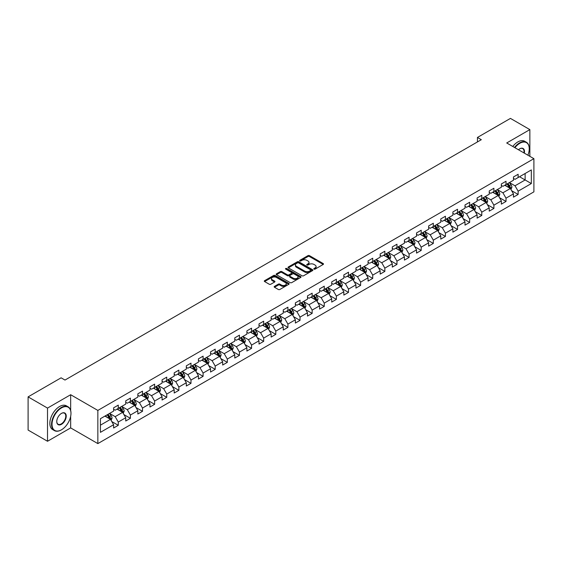 <?xml version="1.0" encoding="UTF-8"?>
<svg xmlns="http://www.w3.org/2000/svg" width="562" height="562" viewBox="0 0 562 562"><rect width="100%" height="100%" fill="white"/><g stroke="black" fill="none" stroke-linecap="round" stroke-linejoin="round"><path stroke-width="0.84" d="M314.032 269.128A0.752 0.436 0 0 0 315.099 269.128L323.199 264.449A1.075 0.625 0 0 0 323.515 264.014A1.075 0.625 0 0 0 323.199 263.571L309.479 255.647A1.075 0.625 0 0 0 307.955 255.647L299.855 260.325A0.752 0.436 0 0 0 300.916 260.944L301.97 260.339A3.449 1.995 0 0 1 306.845 260.339L307.99 261A3.449 1.995 0 0 1 309.002 262.405A3.449 1.995 0 0 1 307.99 263.817L306.943 264.421A0.752 0.436 0 0 0 308.011 265.032L309.058 264.428A3.449 1.995 0 0 1 313.94 264.428L315.078 265.088A3.449 1.995 0 0 1 316.09 266.5A3.449 1.995 0 0 1 315.078 267.905L314.032 268.51A0.752 0.436 0 0 0 314.032 269.128L314.032 268.51M274.481 286.374A1.075 0.625 0 0 0 274.165 286.81A1.075 0.625 0 0 0 274.481 287.252L278.33 289.479A1.075 0.625 0 0 0 279.855 289.479L288.854 284.281A1.075 0.625 0 0 0 289.17 283.845A1.075 0.625 0 0 0 288.854 283.403L275.134 275.478A1.075 0.625 0 0 0 273.603 275.478L264.611 280.67A1.075 0.625 0 0 0 264.295 281.112A1.075 0.625 0 0 0 264.611 281.555L269.261 284.239A1.075 0.625 0 0 0 270.786 284.239L274.635 282.019A1.075 0.625 0 0 0 274.951 281.576A1.075 0.625 0 0 0 274.635 281.133L272.331 279.806A2.887 1.665 0 0 1 271.481 278.626A2.887 1.665 0 0 1 273.265 277.087A2.887 1.665 0 0 1 276.406 277.445L285.44 282.665A2.887 1.665 0 0 1 286.29 283.845A2.887 1.665 0 0 1 284.505 285.384A2.887 1.665 0 0 1 281.365 285.018L279.855 284.147A1.075 0.625 0 0 0 278.33 284.147L274.481 286.374L274.481 287.252M70.664 394.721L47.517 408.089L28.1 396.877L28.1 430.063L47.517 441.268L70.664 427.907L97.851 443.601L97.851 410.422L70.664 394.721L70.664 410.478M529.861 156.334L529.861 129.611L506.713 142.973L533.9 158.667L97.851 410.422M529.861 129.611L510.444 118.399L477.433 137.458L477.433 141.94M28.1 396.877L61.11 377.819L64.995 380.06L481.318 139.699L477.433 137.458M302.047 275.787A1.075 0.625 0 0 0 303.571 275.787L312.563 270.596A1.075 0.625 0 0 0 312.879 270.153A1.075 0.625 0 0 0 312.563 269.711L298.844 261.787A1.075 0.625 0 0 0 297.319 261.787L288.32 266.985A1.075 0.625 0 0 0 288.004 267.421A1.075 0.625 0 0 0 288.32 267.863L302.047 275.787M285.995 269.289A0.752 0.436 0 0 1 286.76 269.402L300.698 277.445L291.713 282.63A1.075 0.625 0 0 1 290.189 282.63L276.462 274.706L280.319 272.5L280.319 271.608L276.462 273.827A1.075 0.625 0 0 0 276.153 274.27A1.075 0.625 0 0 0 276.462 274.706L276.462 273.827M280.319 272.5A1.075 0.625 0 0 1 281.843 272.5L281.843 271.608A1.075 0.625 0 0 0 280.319 271.608M281.843 271.608L287.407 274.818A1.075 0.625 0 0 0 288.931 274.818L291.481 273.343A1.075 0.625 0 0 0 291.797 272.907A1.075 0.625 0 0 0 291.481 272.465L285.693 269.121A0.752 0.436 0 0 1 286.76 268.503L300.712 276.56A1.075 0.625 0 0 1 301.028 276.996A1.075 0.625 0 0 1 300.712 277.438L300.712 276.56M97.851 443.601L533.9 191.853L533.9 158.667M111.789 421.563L118.28 425.308L118.28 422.034L125.733 417.728L125.733 421.001L130.391 418.311L130.391 415.037L137.852 410.731L137.852 414.004L142.509 411.314L142.509 408.04L149.97 403.734L149.97 407.007L154.627 404.317L154.627 401.043L162.081 396.744L162.081 400.018L166.745 397.327L166.745 394.053L174.199 389.747L174.199 393.021L178.864 390.33L178.864 387.056L186.317 382.75L186.317 386.024L190.982 383.333L190.982 380.06L198.435 375.753L198.435 379.027L203.093 376.336L203.093 373.063L210.553 368.756L210.553 372.03L215.211 369.339L215.211 366.066L222.671 361.766L222.671 365.04L227.329 362.349L227.329 359.076L234.783 354.77L234.783 358.043L239.447 355.353L239.447 352.079L246.901 347.773L246.901 351.046L251.565 348.356L251.565 345.082L259.019 340.776L259.019 344.049L263.676 341.359L263.676 338.085L271.137 333.779L271.137 337.052L275.794 334.362L275.794 331.088L283.255 326.782L283.255 330.056L287.913 327.365L287.913 324.091L295.366 319.792L295.366 323.066L300.031 320.375L300.031 317.101L307.484 312.795L307.484 316.069L312.149 313.378L312.149 310.105L319.602 305.798L319.602 309.072L324.26 306.381L324.26 303.108L331.721 298.801L331.721 302.075L336.378 299.384L336.378 296.111L343.839 291.804L343.839 295.078L348.496 292.388L348.496 289.114L355.957 284.815L355.957 288.088L360.614 285.398L360.614 282.124L368.068 277.818L368.068 281.091L372.732 278.401L372.732 275.127L380.186 270.821L380.186 274.094L384.851 271.404L384.851 268.13L392.304 263.824L392.304 267.098L396.962 264.407L396.962 261.133L404.422 256.827L404.422 260.101L409.08 257.41L409.08 254.136L416.54 249.837L416.54 253.111L421.198 250.42L421.198 247.147L428.651 242.84L428.651 246.114L433.316 243.423L433.316 240.15L440.77 235.843L440.77 239.117L445.434 236.426L445.434 233.153L452.888 228.846L452.888 232.12L457.545 229.429L457.545 226.156L465.006 221.85L465.006 225.123L469.663 222.433L469.663 219.159L477.124 214.853L477.124 218.126L481.782 215.436L481.782 212.162L489.242 207.863L489.242 211.136L493.9 208.446L493.9 205.172L501.353 200.866L501.353 204.139L506.018 201.449L506.018 198.175L513.471 193.869L513.471 197.143L518.136 194.452L518.136 191.178L531.336 183.556L531.336 169.921L525.126 173.51L525.126 179.966L531.336 183.556M118.28 425.308L113.615 427.998L113.615 424.724L100.415 432.347L100.415 418.711L113.615 411.089L113.615 407.815L118.28 405.125L118.28 408.398L125.733 404.092L125.733 400.818L130.391 398.128L130.391 401.401L137.852 397.102L137.852 393.829L142.509 391.138L142.509 394.412L149.97 390.105L149.97 386.832L154.627 384.141L154.627 387.415L162.081 383.108L162.081 379.835L166.745 377.144L166.745 380.418L174.199 376.111L174.199 372.838L178.864 370.147L178.864 373.421L186.317 369.115L186.317 365.841L190.982 363.15L190.982 366.424L198.435 362.125L198.435 358.851L203.093 356.16L203.093 359.434L210.553 355.128L210.553 351.854L215.211 349.164L215.211 352.437L222.671 348.131L222.671 344.857L227.329 342.167L227.329 345.44L234.783 341.134L234.783 337.86L239.447 335.17L239.447 338.443L246.901 334.137L246.901 330.863L251.565 328.173L251.565 331.447L259.019 327.147L259.019 323.874L263.676 321.183L263.676 324.457L271.137 320.15L271.137 316.877L275.794 314.186L275.794 317.46L283.255 313.153L283.255 309.88L287.913 307.189L287.913 310.463L295.366 306.157L295.366 302.883L300.031 300.192L300.031 303.466L307.484 299.16L307.484 295.886L312.149 293.195L312.149 296.469L319.602 292.163L319.602 288.889L324.26 286.198L324.26 289.472L331.721 285.173L331.721 281.899L336.378 279.209L336.378 282.482L343.839 278.176L343.839 274.902L348.496 272.212L348.496 275.485L355.957 271.179L355.957 267.905L360.614 265.215L360.614 268.488L368.068 264.182L368.068 260.909L372.732 258.218L372.732 261.492L380.186 257.185L380.186 253.912L384.851 251.221L384.851 254.495L392.304 250.195L392.304 246.922L396.962 244.231L396.962 247.505L404.422 243.198L404.422 239.925L409.08 237.234L409.08 240.508L416.54 236.202L416.54 232.928L421.198 230.237L421.198 233.511L428.651 229.205L428.651 225.931L433.316 223.24L433.316 226.514L440.77 222.208L440.77 218.934L445.434 216.244L445.434 219.517L452.888 215.218L452.888 211.944L457.545 209.254L457.545 212.527L465.006 208.221L465.006 204.947L469.663 202.257L469.663 205.53L477.124 201.224L477.124 197.95L481.782 195.26L481.782 198.534L489.242 194.227L489.242 190.954L493.9 188.263L493.9 191.537L501.353 187.23L501.353 183.957L506.018 181.266L506.018 184.54L513.471 180.233L513.471 176.96L518.136 174.269L518.136 177.543L531.336 169.921M117.037 409.115L122.628 412.346L115.168 416.653L109.576 413.421M113.615 409.298L115.168 410.197L118.28 408.398M115.168 416.653L118.28 422.034M122.628 412.346L125.733 417.728M129.155 402.125L134.747 405.35L127.286 409.656L121.694 406.424M125.733 402.301L127.286 403.2L130.391 401.401M127.286 409.656L130.391 415.037M134.747 405.35L137.852 410.731M141.266 395.128L146.858 398.353L139.404 402.659L133.812 399.434M137.852 395.304L139.404 396.203L142.509 394.412M139.404 402.659L142.509 408.04M146.858 398.353L149.97 403.734M153.384 388.131L158.976 391.363L151.522 395.662L145.93 392.438M149.97 388.314L151.522 389.206L154.627 387.415M151.522 395.662L154.627 401.043M158.976 391.363L162.081 396.744M165.502 381.134L171.094 384.366L163.64 388.672L158.048 385.441M162.081 381.317L163.64 382.209L166.745 380.418M163.64 388.672L166.745 394.053M171.094 384.366L174.199 389.747M177.62 374.137L183.212 377.369L175.751 381.675L170.16 378.444M174.199 374.32L175.751 375.219L178.864 373.421M175.751 381.675L178.864 387.056M183.212 377.369L186.317 382.75M189.738 367.148L195.33 370.372L187.87 374.678L182.278 371.447M186.317 367.323L187.87 368.222L190.982 366.424M187.87 374.678L190.982 380.06M195.33 370.372L198.435 375.753M201.849 360.151L207.441 363.375L199.988 367.681L194.396 364.457M198.435 360.326L199.988 361.226L203.093 359.434M199.988 367.681L203.093 373.063M207.441 363.375L210.553 368.756M213.967 353.154L219.559 356.385L212.106 360.685L206.514 357.46M210.553 353.329L212.106 354.229L215.211 352.437M212.106 360.685L215.211 366.066M219.559 356.385L222.671 361.766M226.086 346.157L231.677 349.388L224.224 353.695L218.632 350.463M222.671 346.34L224.224 347.232L227.329 345.44M224.224 353.695L227.329 359.076M231.677 349.388L234.783 354.77M238.204 339.16L243.796 342.391L236.342 346.698L230.743 343.466M234.783 339.343L236.342 340.235L239.447 338.443M236.342 346.698L239.447 352.079M243.796 342.391L246.901 347.773M250.322 332.163L255.914 335.395L248.453 339.701L242.861 336.469M246.901 332.346L248.453 333.245L251.565 331.447M248.453 339.701L251.565 345.082M255.914 335.395L259.019 340.776M262.433 325.173L268.032 328.398L260.571 332.704L254.979 329.473M259.019 325.349L260.571 326.248L263.676 324.457M260.571 332.704L263.676 338.085M268.032 328.398L271.137 333.779M274.551 318.176L280.143 321.401L272.689 325.707L267.098 322.483M271.137 318.352L272.689 319.251L275.794 317.46M272.689 325.707L275.794 331.088M280.143 321.401L283.255 326.782M286.669 311.179L292.261 314.411L284.808 318.71L279.216 315.486M283.255 311.362L284.808 312.254L287.913 310.463M284.808 318.71L287.913 324.091M292.261 314.411L295.366 319.792M298.787 304.183L304.379 307.414L296.926 311.72L291.327 308.489M295.366 304.365L296.926 305.257L300.031 303.466M296.926 311.72L300.031 317.101M304.379 307.414L307.484 312.795M310.905 297.186L316.497 300.417L309.037 304.723L303.445 301.492M307.484 297.368L309.037 298.267L312.149 296.469M309.037 304.723L312.149 310.105M316.497 300.417L319.602 305.798M323.024 290.196L328.615 293.42L321.155 297.727L315.563 294.495M319.602 290.371L321.155 291.271L324.26 289.472M321.155 297.727L324.26 303.108M328.615 293.42L331.721 298.801M335.135 283.199L340.727 286.423L333.273 290.73L327.681 287.505M331.721 283.374L333.273 284.274L336.378 282.482M333.273 290.73L336.378 296.111M340.727 286.423L343.839 291.804M347.253 276.202L352.845 279.433L345.391 283.733L339.799 280.508M343.839 276.385L345.391 277.277L348.496 275.485M345.391 283.733L348.496 289.114M352.845 279.433L355.957 284.815M359.371 269.205L364.963 272.437L357.509 276.743L351.917 273.511M355.957 269.388L357.509 270.28L360.614 268.488M357.509 276.743L360.614 282.124M364.963 272.437L368.068 277.818M371.489 262.208L377.081 265.44L369.62 269.746L364.028 266.514M368.068 262.391L369.62 263.29L372.732 261.492M369.62 269.746L372.732 275.127M377.081 265.44L380.186 270.821M383.607 255.218L389.199 258.443L381.738 262.749L376.147 259.518M380.186 255.394L381.738 256.293L384.851 254.495M381.738 262.749L384.851 268.13M389.199 258.443L392.304 263.824M395.718 248.221L401.317 251.446L393.857 255.752L388.265 252.528M392.304 248.397L393.857 249.296L396.962 247.505M393.857 255.752L396.962 261.133M401.317 251.446L404.422 256.827M407.836 241.224L413.428 244.456L405.975 248.755L400.383 245.531M404.422 241.4L405.975 242.299L409.08 240.508M405.975 248.755L409.08 254.136M413.428 244.456L416.54 249.837M419.954 234.228L425.546 237.459L418.093 241.765L412.501 238.534M416.54 234.41L418.093 235.302L421.198 233.511M418.093 241.765L421.198 247.147M425.546 237.459L428.651 242.84M432.073 227.231L437.665 230.462L430.211 234.768L424.612 231.537M428.651 227.413L430.211 228.305L433.316 226.514M430.211 234.768L433.316 240.15M437.665 230.462L440.77 235.843M444.191 220.234L449.783 223.465L442.322 227.772L436.73 224.54M440.77 220.416L442.322 221.316L445.434 219.517M442.322 227.772L445.434 233.153M449.783 223.465L452.888 228.846M456.309 213.244L461.901 216.468L454.44 220.775L448.848 217.543M452.888 213.419L454.44 214.319L457.545 212.527M454.44 220.775L457.545 226.156M461.901 216.468L465.006 221.85M468.42 206.247L474.012 209.471L466.558 213.778L460.966 210.553M465.006 206.423L466.558 207.322L469.663 205.53M466.558 213.778L469.663 219.159M474.012 209.471L477.124 214.853M480.538 199.25L486.13 202.482L478.676 206.781L473.085 203.556M477.124 199.433L478.676 200.325L481.782 198.534M478.676 206.781L481.782 212.162M486.13 202.482L489.242 207.863M492.656 192.253L498.248 195.485L490.795 199.791L485.203 196.56M489.242 192.436L490.795 193.328L493.9 191.537M490.795 199.791L493.9 205.172M498.248 195.485L501.353 200.866M504.774 185.256L510.366 188.488L502.906 192.794L497.314 189.563M501.353 185.439L502.906 186.338L506.018 184.54M502.906 192.794L506.018 198.175M510.366 188.488L513.471 193.869M519.534 176.742L525.126 179.966L515.024 185.797L509.432 182.566M513.471 178.442L515.024 179.341L518.136 177.543M515.024 185.797L518.136 191.178M47.517 408.089L47.517 441.268M100.415 425.174L110.51 419.343L104.918 416.112M110.51 419.343L113.615 424.724M511.645 190.708L518.136 194.452M499.534 197.705L506.018 201.449M487.416 204.701L493.9 208.446M475.297 211.691L481.782 215.436M463.179 218.688L469.663 222.433M451.061 225.685L457.545 229.429M438.943 232.682L445.434 236.426M426.832 239.679L433.316 243.423M414.714 246.676L421.198 250.42M402.596 253.666L409.08 257.41M390.478 260.663L396.962 264.407M378.359 267.66L384.851 271.404M366.248 274.656L372.732 278.401M354.13 281.653L360.614 285.398M342.012 288.643L348.496 292.388M329.894 295.64L336.378 299.384M317.776 302.637L324.26 306.381M305.658 309.634L312.149 313.378M293.547 316.631L300.031 320.375M281.429 323.621L287.913 327.365M269.31 330.618L275.794 334.362M257.192 337.614L263.676 341.359M245.074 344.611L251.565 348.356M232.963 351.608L239.447 355.353M220.845 358.605L227.329 362.349M208.727 365.595L215.211 369.339M196.609 372.592L203.093 376.336M184.491 379.589L190.982 383.333M172.372 386.586L178.864 390.33M160.261 393.583L166.745 397.327M148.143 400.573L154.627 404.317M136.025 407.569L142.509 411.314M123.907 414.566L130.391 418.311M70.664 427.907L70.664 416.337M314.334 269.233L315.078 268.805A3.449 1.995 0 0 0 316.09 267.4L316.09 266.5M309.002 262.405L309.002 263.304A3.449 1.995 0 0 1 307.99 264.709L307.245 265.145M323.199 263.571L323.199 264.449L309.479 256.546A1.075 0.625 0 0 0 307.955 256.546L300.15 261.049M312.549 270.603L298.844 262.686A1.075 0.625 0 0 0 297.319 262.686L288.334 267.87M310.66 270.462A0.752 0.436 0 0 0 310.66 269.844L298.612 262.89A0.752 0.436 0 0 0 297.544 262.89L296.441 263.529A3.449 1.995 0 0 0 295.429 264.934A3.449 1.995 0 0 0 296.441 266.346L304.674 271.102A3.449 1.995 0 0 0 309.557 271.102L310.66 270.462L310.66 271.355A0.752 0.436 0 0 0 310.877 271.053L310.877 270.153M295.429 264.934L295.429 265.833A3.449 1.995 0 0 0 296.441 267.245L296.441 266.346M310.66 271.355L309.557 271.994A3.449 1.995 0 0 1 304.674 271.994L296.441 267.245M281.843 272.5L287.407 275.717A1.075 0.625 0 0 0 288.931 275.717L291.481 274.242A1.075 0.625 0 0 0 291.797 273.799L291.797 272.907M293.181 278.155A2.887 1.665 0 0 0 296.322 278.513A2.887 1.665 0 0 0 298.106 276.975A2.887 1.665 0 0 0 297.263 275.794L294.074 273.961A1.075 0.625 0 0 0 292.549 273.961L289.999 275.436A1.075 0.625 0 0 0 289.683 275.872A1.075 0.625 0 0 0 289.999 276.314L293.181 278.155L293.181 279.047A2.887 1.665 0 0 0 296.322 279.412A2.887 1.665 0 0 0 298.106 277.874L298.106 276.975M289.683 275.872L289.683 276.771A1.075 0.625 0 0 0 289.999 277.214L289.999 276.314M293.181 279.047L289.999 277.214M286.29 283.845L286.29 284.737A2.887 1.665 0 0 1 284.505 286.276A2.887 1.665 0 0 1 281.365 285.918L279.855 285.046A1.075 0.625 0 0 0 278.33 285.046L274.495 287.259M271.481 278.626L271.481 279.525A2.887 1.665 0 0 0 272.331 280.698L272.331 279.806M274.621 282.026L272.331 280.698M288.84 284.288L275.134 276.378A1.075 0.625 0 0 0 273.603 276.378L264.625 281.562M510.977 189.549L511.905 187.223A2.908 1.679 -120 0 0 510.977 184.743L509.369 182.608M506.58 186.303L505.484 184.849M506.966 183.992L508.568 186.134A2.908 1.679 60 0 1 509.397 187.884L510.331 187.35A2.908 1.679 -120 0 0 509.495 185.593L507.893 183.458M507.163 183.879L508.947 186.254A1.482 0.857 60 0 1 509.214 186.703L510.331 187.35M527.894 155.196A13.404 7.735 120 0 0 529.242 148.804A13.404 7.735 120 0 0 519.766 143.331A13.404 7.735 120 0 0 514.897 147.694M514.49 147.462A13.734 7.924 -60 0 1 519.534 142.924A13.734 7.924 -60 0 1 526.397 142.249A13.734 7.924 -60 0 1 529.242 148.53A13.734 7.924 -60 0 1 529.242 148.67M518.466 149.759A6.702 3.871 -60 0 1 519.766 148.804L519.766 148.804A6.702 3.871 -60 0 1 524.318 153.138M512.783 146.478A13.734 7.924 -60 0 1 517.82 141.94A13.734 7.924 -60 0 1 524.69 141.259L526.397 142.249M523.896 152.892A6.372 3.681 120 0 0 522.716 148.621A6.372 3.681 120 0 0 519.646 148.874M61.265 429.923L61.497 429.789A13.404 7.735 120 0 0 70.974 413.379A13.404 7.735 120 0 0 61.497 407.907A13.404 7.735 120 0 0 52.02 424.317A13.404 7.735 120 0 0 61.497 429.789L61.265 429.923A13.734 7.924 -60 0 1 54.402 430.604A13.734 7.924 -60 0 1 52.294 419.603A13.734 7.924 -60 0 1 61.265 407.506A13.734 7.924 -60 0 1 68.128 406.825A13.734 7.924 -60 0 1 70.974 413.112A13.734 7.924 -60 0 1 70.974 413.246M61.497 424.317A6.702 3.871 -60 0 1 56.762 421.584A6.702 3.871 -60 0 1 61.497 413.379L61.497 413.379A6.702 3.871 -60 0 1 66.239 416.112A6.702 3.871 -60 0 1 61.497 424.317M56.762 421.451A6.372 3.681 120 0 0 58.083 424.233A6.372 3.681 120 0 0 61.265 423.917A6.372 3.681 120 0 0 65.431 418.304A6.372 3.681 120 0 0 64.454 413.196A6.372 3.681 120 0 0 61.377 413.449M54.402 430.604L52.695 429.621A13.734 7.924 -60 0 1 50.587 418.62A13.734 7.924 -60 0 1 59.558 406.516A13.734 7.924 -60 0 1 66.421 405.834L68.128 406.825M498.859 196.545L499.787 194.22A2.908 1.679 -120 0 0 498.859 191.74L497.251 189.598M494.462 193.293L493.373 191.839M494.848 190.989L496.45 193.131A2.908 1.679 60 0 1 497.286 194.881L498.213 194.34A2.908 1.679 -120 0 0 497.384 192.59L495.775 190.455M495.052 190.876L496.829 193.244A1.482 0.857 60 0 1 497.096 193.7L498.213 194.34M486.748 203.542L487.668 201.217A2.908 1.679 -120 0 0 486.741 198.737L485.139 196.595M482.344 200.29L481.255 198.836M482.73 197.986L484.332 200.128A2.908 1.679 60 0 1 485.168 201.877L486.095 201.337A2.908 1.679 -120 0 0 485.266 199.587L483.664 197.445M482.934 197.866L484.711 200.241A1.482 0.857 60 0 1 484.978 200.69L486.095 201.337M474.63 210.539L475.55 208.207A2.908 1.679 -120 0 0 474.623 205.734L473.021 203.592M470.225 207.287L469.137 205.833M470.612 204.982L472.213 207.118A2.908 1.679 60 0 1 473.049 208.874L473.984 208.333A2.908 1.679 -120 0 0 473.148 206.584L471.546 204.442M470.816 204.863L472.593 207.238A1.482 0.857 60 0 1 472.867 207.687L473.984 208.333M462.512 217.536L463.432 215.204A2.908 1.679 -120 0 0 462.505 212.724L460.903 210.588M458.107 214.284L457.018 212.829M458.494 211.979L460.102 214.115A2.908 1.679 60 0 1 460.931 215.871L461.866 215.33A2.908 1.679 -120 0 0 461.03 213.581L459.428 211.438M458.697 211.86L460.475 214.234A1.482 0.857 60 0 1 460.749 214.684L461.866 215.33M450.394 224.526L451.321 222.201A2.908 1.679 -120 0 0 450.387 219.721L448.785 217.585M445.989 221.28L444.9 219.826M446.376 218.969L447.984 221.112A2.908 1.679 60 0 1 448.813 222.861L449.748 222.327A2.908 1.679 -120 0 0 448.912 220.571L447.31 218.435M446.579 218.857L448.364 221.231A1.482 0.857 60 0 1 448.631 221.681L449.748 222.327M438.276 231.523L439.203 229.198A2.908 1.679 -120 0 0 438.276 226.718L436.667 224.575M433.878 228.27L432.789 226.823M434.264 225.966L435.866 228.109A2.908 1.679 60 0 1 436.695 229.858L437.629 229.324A2.908 1.679 -120 0 0 436.8 227.568L435.192 225.432M434.468 225.854L436.245 228.228A1.482 0.857 60 0 1 436.512 228.678L437.629 229.324M426.165 238.52L427.085 236.195A2.908 1.679 -120 0 0 426.158 233.715L424.556 231.572M421.76 235.267L420.671 233.813M422.146 232.963L423.748 235.106A2.908 1.679 60 0 1 424.584 236.855L425.511 236.314A2.908 1.679 -120 0 0 424.682 234.565L423.081 232.422M422.35 232.844L424.127 235.218A1.482 0.857 60 0 1 424.394 235.668L425.511 236.314M414.046 245.517L414.967 243.184A2.908 1.679 -120 0 0 414.039 240.712L412.438 238.569M409.642 242.264L408.553 240.81M410.028 239.96L411.63 242.103A2.908 1.679 60 0 1 412.466 243.852L413.4 243.311A2.908 1.679 -120 0 0 412.564 241.562L410.963 239.419M410.232 239.841L412.009 242.215A1.482 0.857 60 0 1 412.276 242.665L413.4 243.311M401.928 252.514L402.849 250.181A2.908 1.679 -120 0 0 401.921 247.702L400.32 245.566M397.524 249.261L396.435 247.807M397.91 246.957L399.512 249.092A2.908 1.679 60 0 1 400.348 250.849L401.282 250.308A2.908 1.679 -120 0 0 400.446 248.559L398.844 246.416M398.114 246.837L399.891 249.212A1.482 0.857 60 0 1 400.165 249.661L401.282 250.308M389.81 259.503L390.738 257.178A2.908 1.679 -120 0 0 389.803 254.698L388.202 252.563M385.406 256.258L384.317 254.804M385.792 253.954L387.401 256.089A2.908 1.679 60 0 1 388.23 257.839L389.164 257.305A2.908 1.679 -120 0 0 388.328 255.555L386.726 253.413M385.996 253.834L387.773 256.209A1.482 0.857 60 0 1 388.047 256.658L389.164 257.305M377.692 266.5L378.619 264.175A2.908 1.679 -120 0 0 377.692 261.695L376.083 259.553M373.294 263.255L372.206 261.801M373.681 260.944L375.283 263.086A2.908 1.679 60 0 1 376.111 264.835L377.046 264.302A2.908 1.679 -120 0 0 376.21 262.545L374.608 260.41M373.878 260.831L375.662 263.206A1.482 0.857 60 0 1 375.929 263.655L377.046 264.302M365.574 273.497L366.501 271.172A2.908 1.679 -120 0 0 365.574 268.692L363.972 266.55M361.176 270.245L360.087 268.791M361.563 267.941L363.164 270.083A2.908 1.679 60 0 1 364 271.832L364.928 271.291A2.908 1.679 -120 0 0 364.099 269.542L362.49 267.407M361.766 267.821L363.544 270.196A1.482 0.857 60 0 1 363.811 270.652L364.928 271.291M353.463 280.494L354.383 278.169A2.908 1.679 -120 0 0 353.456 275.689L351.854 273.546M349.058 277.242L347.969 275.787M349.445 274.937L351.046 277.08A2.908 1.679 60 0 1 351.882 278.829L352.81 278.288A2.908 1.679 -120 0 0 351.981 276.539L350.379 274.397M349.648 274.818L351.426 277.192A1.482 0.857 60 0 1 351.693 277.642L352.81 278.288M341.345 287.491L342.265 285.159A2.908 1.679 -120 0 0 341.338 282.686L339.736 280.543M336.94 284.239L335.851 282.784M337.326 281.934L338.928 284.07A2.908 1.679 60 0 1 339.764 285.826L340.698 285.285A2.908 1.679 -120 0 0 339.862 283.536L338.261 281.393M337.53 281.815L339.308 284.189A1.482 0.857 60 0 1 339.581 284.639L340.698 285.285M329.227 294.488L330.154 292.156A2.908 1.679 -120 0 0 329.22 289.676L327.618 287.54M324.822 291.235L323.733 289.781M325.208 288.931L326.817 291.067A2.908 1.679 60 0 1 327.646 292.816L328.58 292.282A2.908 1.679 -120 0 0 327.744 290.533L326.143 288.39M325.412 288.812L327.189 291.186A1.482 0.857 60 0 1 327.463 291.636L328.58 292.282M317.108 301.478L318.036 299.153A2.908 1.679 -120 0 0 317.101 296.673L315.5 294.537M312.704 298.232L311.615 296.778M313.097 295.921L314.699 298.064A2.908 1.679 60 0 1 315.528 299.813L316.462 299.279A2.908 1.679 -120 0 0 315.626 297.523L314.025 295.387M313.294 295.809L315.078 298.183A1.482 0.857 60 0 1 315.345 298.633L316.462 299.279M304.99 308.475L305.918 306.149A2.908 1.679 -120 0 0 304.99 303.67L303.382 301.527M300.593 305.222L299.504 303.775M300.979 302.918L302.581 305.061A2.908 1.679 60 0 1 303.417 306.81L304.344 306.269A2.908 1.679 -120 0 0 303.515 304.52L301.906 302.384M301.183 302.806L302.96 305.18A1.482 0.857 60 0 1 303.227 305.63L304.344 306.269M292.879 315.472L293.8 313.146A2.908 1.679 -120 0 0 292.872 310.667L291.271 308.524M288.475 312.219L287.386 310.765M288.861 309.915L290.463 312.058A2.908 1.679 60 0 1 291.299 313.807L292.226 313.266A2.908 1.679 -120 0 0 291.397 311.517L289.795 309.374M289.065 309.795L290.842 312.17A1.482 0.857 60 0 1 291.109 312.62L292.226 313.266M280.761 322.469L281.681 320.136A2.908 1.679 -120 0 0 280.754 317.663L279.152 315.521M276.356 319.216L275.268 317.762M276.743 316.912L278.345 319.047A2.908 1.679 60 0 1 279.181 320.804L280.115 320.263A2.908 1.679 -120 0 0 279.279 318.513L277.677 316.371M276.947 316.792L278.724 319.167A1.482 0.857 60 0 1 278.991 319.616L280.115 320.263M268.643 329.465L269.563 327.133A2.908 1.679 -120 0 0 268.636 324.653L267.034 322.518M264.238 326.213L263.149 324.759M264.625 323.909L266.226 326.044A2.908 1.679 60 0 1 267.062 327.801L267.997 327.26A2.908 1.679 -120 0 0 267.161 325.51L265.559 323.368M264.828 323.789L266.606 326.164A1.482 0.857 60 0 1 266.88 326.613L267.997 327.26M256.525 336.455L257.452 334.13A2.908 1.679 -120 0 0 256.518 331.65L254.916 329.515M252.12 333.21L251.031 331.756M252.507 330.899L254.115 333.041A2.908 1.679 60 0 1 254.944 334.79L255.879 334.257A2.908 1.679 -120 0 0 255.043 332.507L253.441 330.365M252.71 330.786L254.488 333.161A1.482 0.857 60 0 1 254.762 333.61L255.879 334.257M244.407 343.452L245.334 341.127A2.908 1.679 -120 0 0 244.407 338.647L242.798 336.505M240.009 340.207L238.92 338.753M240.395 337.895L241.997 340.038A2.908 1.679 60 0 1 242.826 341.787L243.76 341.253A2.908 1.679 -120 0 0 242.932 339.497L241.323 337.362M240.592 337.783L242.377 340.158A1.482 0.857 60 0 1 242.643 340.607L243.76 341.253M232.289 350.449L233.216 348.124A2.908 1.679 -120 0 0 232.289 345.644L230.687 343.501M227.891 347.197L226.802 345.742M228.277 344.892L229.879 347.035A2.908 1.679 60 0 1 230.715 348.784L231.642 348.243A2.908 1.679 -120 0 0 230.813 346.494L229.205 344.358M228.481 344.773L230.258 347.147A1.482 0.857 60 0 1 230.525 347.597L231.642 348.243M220.178 357.446L221.098 355.114A2.908 1.679 -120 0 0 220.171 352.641L218.569 350.498M215.773 354.193L214.684 352.739M216.159 351.889L217.761 354.032A2.908 1.679 60 0 1 218.597 355.781L219.524 355.24A2.908 1.679 -120 0 0 218.695 353.491L217.094 351.348M216.363 351.77L218.14 354.144A1.482 0.857 60 0 1 218.407 354.594L219.524 355.24M208.059 364.443L208.98 362.111A2.908 1.679 -120 0 0 208.052 359.631L206.451 357.495M203.655 361.19L202.566 359.736M204.041 358.886L205.643 361.022A2.908 1.679 60 0 1 206.479 362.778L207.413 362.237A2.908 1.679 -120 0 0 206.577 360.488L204.975 358.345M204.245 358.767L206.022 361.141A1.482 0.857 60 0 1 206.296 361.591L207.413 362.237M195.941 371.433L196.869 369.108A2.908 1.679 -120 0 0 195.934 366.628L194.333 364.492M191.537 368.187L190.448 366.733M191.923 365.883L193.532 368.019A2.908 1.679 60 0 1 194.361 369.768L195.295 369.234A2.908 1.679 -120 0 0 194.459 367.485L192.857 365.342M192.127 365.764L193.904 368.138A1.482 0.857 60 0 1 194.178 368.588L195.295 369.234M183.823 378.43L184.75 376.104A2.908 1.679 -120 0 0 183.816 373.625L182.214 371.482M179.418 375.184L178.33 373.73M179.812 372.873L181.414 375.016A2.908 1.679 60 0 1 182.243 376.765L183.177 376.231A2.908 1.679 -120 0 0 182.341 374.475L180.739 372.339M180.009 372.761L181.793 375.135A1.482 0.857 60 0 1 182.06 375.585L183.177 376.231M171.705 385.427L172.632 383.101A2.908 1.679 -120 0 0 171.705 380.622L170.096 378.479M167.307 382.174L166.219 380.72M167.694 379.87L169.295 382.012A2.908 1.679 60 0 1 170.131 383.762L171.059 383.221A2.908 1.679 -120 0 0 170.23 381.472L168.621 379.336M167.898 379.75L169.675 382.125A1.482 0.857 60 0 1 169.942 382.582L171.059 383.221M159.594 392.424L160.514 390.098A2.908 1.679 -120 0 0 159.587 387.618L157.985 385.476M155.189 389.171L154.1 387.717M155.576 386.867L157.177 389.009A2.908 1.679 60 0 1 158.013 390.759L158.941 390.218A2.908 1.679 -120 0 0 158.112 388.468L156.51 386.326M155.779 386.747L157.557 389.122A1.482 0.857 60 0 1 157.824 389.571L158.941 390.218M147.476 399.42L148.396 397.088A2.908 1.679 -120 0 0 147.469 394.615L145.867 392.473M143.071 396.168L141.982 394.714M143.458 393.864L145.059 395.999A2.908 1.679 60 0 1 145.895 397.756L146.83 397.215A2.908 1.679 -120 0 0 145.994 395.465L144.392 393.323M143.661 393.744L145.439 396.119A1.482 0.857 60 0 1 145.706 396.568L146.83 397.215M135.358 406.417L136.278 404.085A2.908 1.679 -120 0 0 135.351 401.605L133.749 399.47M130.953 403.165L129.864 401.711M131.339 400.861L132.941 402.996A2.908 1.679 60 0 1 133.777 404.745L134.711 404.211A2.908 1.679 -120 0 0 133.875 402.462L132.274 400.32M131.543 400.741L133.32 403.116A1.482 0.857 60 0 1 133.594 403.565L134.711 404.211M123.24 413.407L124.167 411.082A2.908 1.679 -120 0 0 123.233 408.602L121.631 406.466M118.835 410.162L117.746 408.707M119.221 407.85L120.83 409.993A2.908 1.679 60 0 1 121.659 411.742L122.593 411.208A2.908 1.679 -120 0 0 121.757 409.452L120.156 407.317M119.425 407.738L121.202 410.112A1.482 0.857 60 0 1 121.476 410.562L122.593 411.208M111.121 420.404L112.049 418.079A2.908 1.679 -120 0 0 111.121 415.599L109.513 413.456M106.724 417.152L105.635 415.704M107.11 414.847L108.712 416.99A2.908 1.679 60 0 1 109.541 418.739L110.475 418.198A2.908 1.679 -120 0 0 109.646 416.449L108.037 414.313M107.314 414.735L109.091 417.109A1.482 0.857 60 0 1 109.358 417.559L110.475 418.198M315.078 268.805L315.078 267.905M306.943 265.032L306.943 264.421M307.99 264.709L307.99 263.817M299.855 260.944L299.855 260.325M307.955 256.546L307.955 255.647M309.479 256.546L309.479 255.647M288.32 267.863L288.32 266.985M297.319 262.686L297.319 261.787M298.844 262.686L298.844 261.787M312.563 270.596L312.563 269.711M304.674 271.994L304.674 271.102M309.557 271.994L309.557 271.102M287.407 275.717L287.407 274.818M288.931 275.717L288.931 274.818M291.481 274.242L291.481 273.343M286.76 269.402L286.76 268.503M278.33 285.046L278.33 284.147M279.855 285.046L279.855 284.147M281.365 285.918L281.365 285.018M274.635 282.019L274.635 281.133M264.611 281.555L264.611 280.67M273.603 276.378L273.603 275.478M275.134 276.378L275.134 275.478M288.854 284.281L288.854 283.403M510.078 188.319L511.884 187.279M509.495 185.593L510.977 184.743M507.43 186.795L508.568 186.134M497.96 195.316L499.766 194.276M497.384 192.59L498.859 191.74M495.312 193.785L496.45 193.131M485.842 202.313L487.647 201.273M485.266 199.587L486.741 198.737M483.194 200.782L484.332 200.128M473.731 209.31L475.536 208.263M473.148 206.584L474.623 205.734M471.075 207.778L472.213 207.118M461.613 216.307L463.418 215.26M461.03 213.581L462.505 212.724M458.957 214.775L460.102 214.115M449.495 223.297L451.3 222.257M448.912 220.571L450.387 219.721M446.846 221.772L447.984 221.112M437.377 230.294L439.182 229.254M436.8 227.568L438.276 226.718M434.728 228.762L435.866 228.109M425.258 237.29L427.064 236.251M424.682 234.565L426.158 233.715M422.61 235.759L423.748 235.106M413.14 244.287L414.953 243.241M412.564 241.562L414.039 240.712M410.492 242.756L411.63 242.103M401.029 251.284L402.835 250.238M400.446 248.559L401.921 247.702M398.374 249.753L399.512 249.092M388.911 258.281L390.716 257.234M388.328 255.555L389.803 254.698M386.263 256.75L387.401 256.089M376.793 265.271L378.598 264.231M376.21 262.545L377.692 261.695M374.144 263.747L375.283 263.086M364.675 272.268L366.48 271.228M364.099 269.542L365.574 268.692M362.026 270.736L363.164 270.083M352.557 279.265L354.362 278.225M351.981 276.539L353.456 275.689M349.908 277.733L351.046 277.08M340.446 286.262L342.251 285.215M339.862 283.536L341.338 282.686M337.79 284.73L338.928 284.07M328.327 293.259L330.133 292.212M327.744 290.533L329.22 289.676M325.672 291.727L326.817 291.067M316.209 300.248L318.015 299.209M315.626 297.523L317.101 296.673M313.561 298.724L314.699 298.064M304.091 307.245L305.897 306.206M303.515 304.52L304.99 303.67M301.443 305.714L302.581 305.061M291.973 314.242L293.778 313.203M291.397 311.517L292.872 310.667M289.325 312.711L290.463 312.058M279.855 321.239L281.667 320.192M279.279 318.513L280.754 317.663M277.207 319.708L278.345 319.047M267.744 328.236L269.549 327.189M267.161 325.51L268.636 324.653M265.088 326.705L266.226 326.044M255.626 335.226L257.431 334.186M255.043 332.507L256.518 331.65M252.977 333.702L254.115 333.041M243.508 342.223L245.313 341.183M242.932 339.497L244.407 338.647M240.859 340.691L241.997 340.038M231.389 349.22L233.195 348.18M230.813 346.494L232.289 345.644M228.741 347.688L229.879 347.035M219.271 356.217L221.077 355.177M218.695 353.491L220.171 352.641M216.623 354.685L217.761 354.032M207.16 363.214L208.966 362.167M206.577 360.488L208.052 359.631M204.505 361.682L205.643 361.022M195.042 370.21L196.848 369.164M194.459 367.485L195.934 366.628M192.394 368.679L193.532 368.019M182.924 377.2L184.729 376.161M182.341 374.475L183.816 373.625M180.276 375.676L181.414 375.016M170.806 384.197L172.611 383.158M170.23 381.472L171.705 380.622M168.157 382.666L169.295 382.012M158.688 391.194L160.493 390.154M158.112 388.468L159.587 387.618M156.039 389.663L157.177 389.009M146.577 398.191L148.382 397.144M145.994 395.465L147.469 394.615M143.921 396.66L145.059 395.999M134.459 405.188L136.264 404.141M133.875 402.462L135.351 401.605M131.803 403.657L132.941 402.996M122.34 412.178L124.146 411.138M121.757 409.452L123.233 408.602M119.692 410.653L120.83 409.993M110.222 419.175L112.028 418.135M109.646 416.449L111.121 415.599M107.574 417.643L108.712 416.99"/></g></svg>
